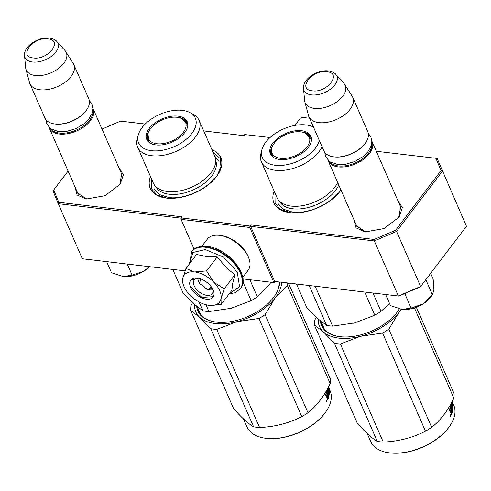 <?xml version="1.0" encoding="UTF-8"?>
<svg xmlns="http://www.w3.org/2000/svg" width="491" height="491" viewBox="0 0 491 491"><rect width="100%" height="100%" fill="white"/><g stroke="black" fill="none" stroke-linecap="round" stroke-linejoin="round"><path stroke-width="0.74" d="M86.95 199.107L77.633 193.172L77.222 191.969M365.912 231.979L356.595 226.044L356.184 224.841M150.485 176.539A38.482 21.96 -23.6 0 0 166.277 198.063A38.482 21.96 -23.6 0 0 166.418 198.082A38.482 21.96 -23.6 0 0 216.979 175.913A38.482 21.96 -23.6 0 0 211.916 149.7M274.162 191.116A38.482 21.96 -23.6 0 0 289.954 212.64A38.482 21.96 -23.6 0 0 290.101 212.658A38.482 21.96 -23.6 0 0 340.662 190.49A38.482 21.96 -23.6 0 0 340.981 190.035M118.877 167.707L123.401 174.759L120.166 184.205L105.043 195.7L86.226 199.033L77.093 194.988L74.994 186.875M397.839 200.58L402.368 207.632L399.128 217.077L384.011 228.573L365.194 231.905L356.061 227.861L353.962 219.747M145.244 124.039L120.559 121.13L102.005 129.084M68.089 171.071L53.697 189.968L58.773 202.286L182.106 216.819L181.259 217.93L249.968 226.026L250.821 224.915L374.154 239.448L395.605 230.254L441.016 170.616L435.94 158.298L376.296 151.271M270.062 137.535L244.745 134.552L243.892 135.663L203.716 130.931M58.773 202.286L58.257 203.685L53.003 190.919L53.697 189.968M82.322 258.763L185.027 270.866L82.322 258.763L58.257 203.685L181.228 218.176M181.259 217.93L181.087 219.373L194.074 249.097M181.087 219.373L249.796 227.468L273.861 282.546L274.708 282.65L242.892 278.9L273.861 282.546M249.968 226.026L249.796 227.468M435.94 158.298L437.131 158.44L466.45 226.283L420.345 286.879L398.895 296.073L275.555 281.539L274.708 282.65M275.555 281.539L274.708 281.435L250.649 226.351L250.821 224.915M250.649 226.351L374.326 240.928L374.154 239.448M395.605 230.254L396.556 231.402L420.621 286.48L398.391 296.005L374.326 240.928L396.556 231.402L442.385 171.206L441.016 170.616M420.345 286.879L466.45 226.283L437.131 158.44M400.067 205.674L400.668 206.785L398.686 217.666M121.105 172.801L121.7 173.918L119.724 184.794M274.708 281.435L398.895 296.073M166.67 198.112L157.016 194.921L151.424 188.74L151.246 178.294M212.683 151.455L220.226 158.679L220.962 166.989L216.74 176.244M290.353 212.683L280.699 209.497L275.107 203.311L274.929 192.865M340.969 190.011L340.423 190.815M371.816 141.083A23.942 13.662 156.4 0 1 372.123 141.709A23.942 13.662 156.4 0 1 363.524 159.28A23.942 13.662 156.4 0 1 338.299 166.903A23.942 13.662 -23.6 0 1 328.24 160.882A23.942 13.662 -23.6 0 1 327.994 160.232M371.755 142.991A23.261 13.275 156.4 0 1 361.836 159.311A23.261 13.275 156.4 0 1 338.416 165.94A23.261 13.275 -23.6 0 1 329.43 161.478M365.378 143.071L365.04 143.532A23.261 13.275 156.4 0 1 334.481 156.936A23.261 13.275 -23.6 0 1 334.389 156.924L333.825 156.856A23.942 13.662 -23.6 0 0 333.917 156.868A23.942 13.662 156.4 0 0 365.378 143.071A23.942 13.662 156.4 0 0 367.741 131.674L352.784 97.445A23.942 13.662 156.4 0 1 344.185 115.011A23.942 13.662 156.4 0 1 318.96 122.633A23.942 13.662 -23.6 0 1 308.9 116.612A23.942 13.662 -23.6 0 1 308.514 115.508L304.85 101.895A21.843 12.465 -23.6 0 0 314.381 108.394A21.843 12.465 156.4 0 0 338.09 100.907A21.843 12.465 156.4 0 0 344.737 84.47L352.237 96.408A23.942 13.662 156.4 0 1 352.784 97.445M308.9 116.612L323.857 150.847A23.942 13.662 -23.6 0 0 333.825 156.856M335.819 74.393C334.831 72.864 332.352 71.704 328.387 70.925C317.567 69.458 302.413 79.008 303.518 88.509A17.94 10.237 -23.6 0 0 311.527 94.892A17.94 10.237 -23.6 0 0 331.664 88.202A17.94 10.237 -23.6 0 0 335.819 74.393L343.958 83.439A21.843 12.465 156.4 0 1 344.737 84.47M303.518 88.509L304.623 100.624A21.843 12.465 -23.6 0 0 304.85 101.895M92.848 108.21A23.942 13.662 156.4 0 1 93.161 108.842A23.942 13.662 156.4 0 1 84.556 126.408A23.942 13.662 156.4 0 1 59.337 134.031A23.942 13.662 -23.6 0 1 49.278 128.01A23.942 13.662 -23.6 0 1 49.026 127.359M92.787 110.119A23.261 13.275 156.4 0 1 82.869 126.445A23.261 13.275 156.4 0 1 59.448 133.073A23.261 13.275 -23.6 0 1 50.463 128.605M86.41 110.199L86.072 110.659A23.261 13.275 156.4 0 1 55.514 124.063A23.261 13.275 -23.6 0 1 55.428 124.051L54.857 123.984A23.942 13.662 -23.6 0 0 54.949 123.996A23.942 13.662 156.4 0 0 86.41 110.199A23.942 13.662 156.4 0 0 88.773 98.801L73.816 64.573A23.942 13.662 156.4 0 1 65.217 82.138A23.942 13.662 156.4 0 1 39.992 89.761A23.942 13.662 -23.6 0 1 29.939 83.74A23.942 13.662 -23.6 0 1 29.552 82.635L25.888 69.022A21.843 12.465 -23.6 0 0 35.413 75.522A21.843 12.465 156.4 0 0 59.123 68.034A21.843 12.465 156.4 0 0 65.769 51.598L73.269 63.535A23.942 13.662 156.4 0 1 73.816 64.573M29.939 83.74L44.89 117.975A23.942 13.662 -23.6 0 0 54.857 123.984M56.852 41.52C55.87 39.992 53.39 38.832 49.419 38.053C38.599 36.586 23.445 46.136 24.55 55.636A17.94 10.237 -23.6 0 0 32.559 62.019A17.94 10.237 -23.6 0 0 52.697 55.33A17.94 10.237 -23.6 0 0 56.852 41.52L64.99 50.567A21.843 12.465 156.4 0 1 65.769 51.598M24.55 55.636L25.661 67.752A21.843 12.465 -23.6 0 0 25.888 69.022M432.479 294.698L431.11 296.595A22.23 12.686 156.4 0 1 423.107 303.843L422.659 304.125A22.23 12.686 -23.6 0 1 402.111 309.428L390.455 305.605L385.601 294.502M430.803 273.683L433.148 279.048L433.915 289.494L432.589 294.563M402.111 309.428L411.077 308.035L422.659 304.125M404.756 293.557L411.077 308.035M423.107 303.843L432.424 294.76L426.096 280.263M149.583 266.693A22.23 12.686 156.4 0 1 144.139 270.971L143.691 271.253A22.23 12.686 -23.6 0 1 123.149 276.562L111.488 272.732L106.639 261.629M123.149 276.562L132.116 275.163L143.691 271.253M127.267 264.06L132.116 275.163M144.139 270.971L149.405 266.668M200.794 278.962L199.432 283.381L207.589 289.592L211.486 287.1M197.879 278.317A10.262 5.886 -142.7 0 0 198.462 281.03L199.432 283.381M210.068 289.899A10.262 5.886 -142.7 0 0 210.117 289.899A10.262 5.886 -142.7 0 0 210.16 289.905A10.262 5.886 37.3 0 0 212.879 289.745M199.34 278.98L199.69 278.6M212.13 288.07L208.184 289.665M308.999 116.84L300.51 118L294.852 125.432M213.867 282.294L224.197 288.837L220.993 298.835A22.23 12.754 -142.7 0 0 213.867 282.294L213.493 281.92A22.23 12.754 37.3 0 0 194.774 271.946L194.338 271.891A22.23 12.754 37.3 0 0 182.775 278.299L182.707 278.624A22.23 12.754 -142.7 0 0 183.824 286.13A22.23 12.754 -142.7 0 0 184.002 286.541A22.23 12.754 -142.7 0 0 190.048 295.189C195.958 300.977 202.335 304.371 209.172 305.377L209.086 305.365M209.092 305.365L209.172 305.377C215.831 305.961 219.772 303.782 220.993 298.835L221.195 304.352L231.838 290.377L232.746 283.27L234.839 274.862L225.67 266.969L217.218 256.916L206.588 256.554L196.59 254.485L185.948 268.46L194.338 271.891M212.726 289.119A11.287 6.475 37.3 0 1 212.204 293.704A11.287 6.475 37.3 0 1 203.108 294.269A11.287 6.475 37.3 0 1 194.154 285.793A11.287 6.475 37.3 0 1 194.24 280.023A11.287 6.475 37.3 0 1 198.517 278.305M189.71 263.52L192.816 252.509L205.238 249.557L223.399 257.032L237.19 271.946L239.571 286.664L229.328 293.673M190.594 287.321A14.024 8.04 37.3 0 1 197.308 278.102A14.024 8.04 37.3 0 1 213.131 289.972A14.024 8.04 37.3 0 1 213.241 290.236A14.024 8.04 37.3 0 1 206.337 299.185A14.024 8.04 37.3 0 1 190.594 287.321M221.195 304.352L210.891 305.5M182.947 283.976L182.707 278.624M182.775 278.299L185.948 268.46M194.774 271.946L206.576 270.891L213.493 281.92M217.218 256.916L206.576 270.891M234.839 274.862L224.197 288.837M213.186 290.101L212.922 296.711L201.893 297.405L191.042 287.131L191.146 280.134L197.45 278.121M220.729 235.514A23.942 13.73 37.3 0 1 220.821 235.527A23.942 13.73 37.3 0 1 247.838 255.799A23.942 13.73 37.3 0 1 248.029 256.241L248.563 257.548A25.655 14.712 37.3 0 1 248.164 270.191L242.683 277.384M201.862 246.304L207.337 239.111A25.655 14.712 37.3 0 1 219.317 235.342A25.655 14.712 37.3 0 1 219.416 235.355A25.655 14.712 37.3 0 1 248.366 257.075A25.655 14.712 37.3 0 1 248.563 257.548M222.061 251.76A25.655 14.712 37.3 0 1 232.053 259.365M199.143 120.461A33.523 19.131 -23.6 0 1 187.102 145.06A33.523 19.131 -23.6 0 1 151.793 155.727A33.523 19.131 156.4 0 1 137.707 147.3L153.339 183.075A33.523 19.131 156.4 0 0 167.419 191.502A33.523 19.131 -23.6 0 0 202.728 180.835A33.523 19.131 -23.6 0 0 214.77 156.236L199.143 120.461A33.523 19.131 -23.6 0 0 193.485 114.556L190.109 112.691A30.951 17.664 -23.6 0 0 182.327 110.358A30.951 17.664 -23.6 0 0 138.143 135.387A30.951 17.664 -23.6 0 0 151.602 150.712A30.951 17.664 -23.6 0 0 188.679 137.032A30.951 17.664 -23.6 0 0 190.109 112.691M172.789 269.424L182.91 292.599L193.896 303.954L202.936 310.846A51.309 29.282 -23.6 0 0 205.858 311.282A51.309 29.282 -23.6 0 0 208.914 311.552L205.944 304.751M202.936 310.846L199.064 301.977M208.914 311.552L231.003 308.323A46.179 26.354 -23.6 0 0 231.66 308.152M269.129 284.798A46.179 26.354 -23.6 0 0 269.399 284.442L271.026 282.215M229.77 308.63A46.179 26.354 156.4 0 0 231.003 308.323L251.14 300.639A51.309 29.282 -23.6 0 0 257.327 296.791L269.399 284.442M251.14 300.639L242.922 281.828M257.327 296.791L249.87 279.723M148.417 141.789A21.721 12.398 156.4 0 1 147.509 140.26A21.721 12.398 156.4 0 1 150.215 129.176M177.343 117.324A21.721 12.398 156.4 0 1 178.19 117.41A21.721 12.398 -23.6 0 1 187.316 122.867A21.721 12.398 -23.6 0 1 187.82 124.579M185.132 121.074A21.721 12.398 156.4 0 1 187.605 123.658M156.003 144.931A22.089 12.606 -23.6 0 0 177.638 139.039A22.089 12.606 -23.6 0 0 187.789 123.996A22.089 12.606 -23.6 0 0 177.926 116.14A22.089 12.606 -23.6 0 0 153.137 124.376A22.089 12.606 -23.6 0 0 148.018 141.371A22.089 12.606 -23.6 0 0 156.003 144.931M137.707 147.3A33.523 19.131 156.4 0 1 137.216 139.137L138.143 135.387M215.702 160.44A32.713 18.67 -23.6 0 1 203.249 184.156A32.713 18.67 -23.6 0 1 169.242 194.233A32.713 18.67 156.4 0 1 155.788 186.617M214.616 155.886L218.378 160.637M214.42 177.994C205.508 190.25 183.665 199.616 168.849 197.529L159.514 194.589L154.119 188.71M288.456 283.055L330.394 379.052A51.309 29.282 156.4 0 1 330.185 383.606C324.072 396.268 316.677 405.983 307.992 412.759A51.309 29.282 156.4 0 1 301.805 416.601C289.015 423.187 274.942 426.82 259.579 427.514A51.309 29.282 156.4 0 1 256.523 427.25A51.309 29.282 156.4 0 1 253.601 426.808L210.731 328.688L199.763 317.352A46.179 26.354 -23.6 0 0 215.224 323.551A46.179 26.354 -23.6 0 0 236.809 321.715L216.709 329.393A51.309 29.282 156.4 0 1 213.653 329.123A51.309 29.282 156.4 0 1 210.731 328.688M253.601 426.808C248.213 423.672 241.535 417.589 233.575 408.567L190.704 310.441A51.309 29.282 156.4 0 1 190.913 305.887L192.533 302.683M199.763 317.352L190.704 310.441M199.727 317.315A46.179 26.354 156.4 0 1 194.559 304.549M281.73 282.264A46.179 26.354 156.4 0 1 275.267 297.798L265.122 314.633A51.309 29.282 156.4 0 1 258.935 318.481L236.809 321.715M275.224 297.859A46.179 26.354 156.4 0 1 236.889 321.697M197.67 307.611A43.269 24.691 -23.6 0 0 198.714 311.294A43.269 24.691 -23.6 0 0 216.451 322.121M200.254 313.534A43.269 24.691 -23.6 0 0 200.353 314.105M196.695 306.378A43.951 25.084 -23.6 0 0 216.163 322.084A43.951 25.084 -23.6 0 0 216.328 322.102A43.951 25.084 -23.6 0 0 274.082 296.779A43.951 25.084 -23.6 0 0 279.649 282.018M273.91 297.012A43.269 24.691 -23.6 0 0 279.219 281.969M287.56 282.951A51.309 29.282 156.4 0 1 287.321 285.48L275.267 297.798M330.185 383.606L287.321 285.48M307.992 412.759L265.122 314.633M301.805 416.601L258.935 318.481M259.579 427.514L216.709 329.393M325.49 395.022L325.963 396.096L326.619 396.084M326.718 390.861L327.313 390.732A45.319 25.863 156.4 0 1 326.846 393.076L328.608 397.329A45.319 25.863 156.4 0 1 327.822 399.797L325.459 395.102A45.319 25.863 156.4 0 0 325.797 394.205L326.589 396.022L325.963 396.096M326.877 389.922A45.319 25.863 156.4 0 1 326.306 392.597L327.166 395.175A45.319 25.863 156.4 0 1 326.889 396.047L326.589 396.022M326.853 390.069L327.141 390.726M327.822 392.284L328.074 392.861M327.227 389.289L328.81 392.917L328.387 393.015M327.448 388.884L328.86 392.119A45.319 25.863 156.4 0 1 328.81 392.917M328.381 388.24L328.743 389.16A45.319 25.863 156.4 0 1 328.878 391.339L328.559 391.431M327.828 389.762L328.148 389.67A44.638 25.477 156.4 0 1 328.215 390.64M327.712 388.676A44.638 25.477 156.4 0 1 327.798 389.682M327.792 388.381L328.326 388.203A45.319 25.863 156.4 0 1 328.448 389.584L328.338 389.615M328.436 387.043A45.319 25.863 156.4 0 1 328.847 388.43L328.798 388.449M328.295 387.307L328.847 388.43M328.233 387.43L328.669 388.903M328.847 388.841L328.798 389.639M328.645 392.953A44.638 25.477 156.4 0 1 328.614 393.537M329.074 389.547A45.319 25.863 156.4 0 1 328.78 396.642L328.362 395.691A45.319 25.863 156.4 0 0 328.694 393.899L328.295 392.812L327.706 392.941M328.295 392.812A45.319 25.863 156.4 0 1 328.037 394.328L327.62 393.377A45.319 25.863 156.4 0 0 327.884 391.861L327.399 390.75M328.608 397.329L327.976 397.434A44.638 25.477 156.4 0 1 327.35 399.441M326.54 391.683A44.638 25.477 156.4 0 1 326.276 392.91M327.092 395.421L327.411 396.151M327.583 396.127A45.319 25.863 156.4 0 1 327.178 397.372L327.644 398.183A45.319 25.863 156.4 0 0 328 397.078L327.583 396.127L326.951 396.219L327.301 397.023M327.178 397.372L326.779 397.422M327.528 398.17L326.902 398.244M326.951 396.219A44.638 25.477 156.4 0 1 326.564 397.409M326.576 401.399L327.141 400.147L326.576 401.399L326.877 401.669M326.644 401.012L326.57 401.374M327.65 388.522L328.878 391.339M328.448 389.584L327.761 388.307M328.467 386.994L330.05 390.621A45.319 25.863 156.4 0 1 325.576 412.188A45.319 25.863 156.4 0 1 266.03 438.303A45.319 25.863 156.4 0 1 265.852 438.279A45.319 25.863 156.4 0 1 246.985 426.906L243.505 418.94M325.576 412.188L325.238 412.655A44.638 25.477 156.4 0 1 266.588 438.371A44.638 25.477 156.4 0 1 266.423 438.353A44.638 25.477 156.4 0 1 266.251 438.328M326.613 400.079L327.184 400.969L326.466 400.785M148.049 133.724A20.297 11.581 -23.6 0 0 160.207 143.869A20.297 11.581 -23.6 0 0 183.266 132.435A20.297 11.581 156.4 0 0 182.155 118.828A20.297 11.581 156.4 0 0 150.645 128.593A20.297 11.581 -23.6 0 0 148.049 133.724L148.644 141.568A21.205 12.103 -23.6 0 0 149.025 142.322M182.155 118.828L187.507 124.591A21.205 12.103 156.4 0 1 187.801 125.383M322.053 146.717A33.523 19.131 -23.6 0 1 275.469 170.303A33.523 19.131 156.4 0 1 261.39 161.877L277.016 197.652A33.523 19.131 156.4 0 0 291.102 206.079A33.523 19.131 -23.6 0 0 337.685 182.492M296.466 284.001L306.593 307.176L317.579 318.524L326.619 325.416A51.309 29.282 -23.6 0 0 329.541 325.858A51.309 29.282 -23.6 0 0 332.597 326.122L315.154 286.204M326.619 325.416L309.177 285.498M332.597 326.122L354.68 322.9A46.179 26.354 -23.6 0 0 355.337 322.722M353.446 323.207A46.179 26.354 156.4 0 0 354.68 322.9L374.817 315.216A51.309 29.282 -23.6 0 0 381.004 311.368L389.48 303.377M374.817 315.216L364.696 292.041M381.004 311.368L372.988 293.017M272.1 156.365A21.721 12.398 156.4 0 1 271.192 154.837A21.721 12.398 156.4 0 1 273.898 143.753M301.026 131.901A21.721 12.398 156.4 0 1 301.873 131.981A21.721 12.398 -23.6 0 1 310.993 137.443A21.721 12.398 -23.6 0 1 311.503 139.149M308.808 135.651A21.721 12.398 156.4 0 1 311.288 138.235M279.68 159.501A22.089 12.606 -23.6 0 0 301.321 153.615A22.089 12.606 -23.6 0 0 311.466 138.572A22.089 12.606 -23.6 0 0 301.603 130.71A22.089 12.606 -23.6 0 0 276.82 138.947A22.089 12.606 -23.6 0 0 271.695 155.948A22.089 12.606 -23.6 0 0 279.68 159.501M313.485 127.101A30.951 17.664 -23.6 0 0 306.003 124.935A30.951 17.664 -23.6 0 0 261.826 149.964A30.951 17.664 -23.6 0 0 275.279 165.283A30.951 17.664 -23.6 0 0 319.377 140.586M261.39 161.877A33.523 19.131 156.4 0 1 260.893 153.714L261.826 149.964M338.753 184.941A32.713 18.67 -23.6 0 1 292.924 208.804A32.713 18.67 156.4 0 1 279.471 201.193M338.096 192.57C329.185 204.827 307.341 214.186 292.532 212.1L283.19 209.16L277.802 203.286M416.331 307.231L454.077 393.622A51.309 29.282 156.4 0 1 453.868 398.176C447.755 410.838 440.353 420.56 431.669 427.33A51.309 29.282 156.4 0 1 425.482 431.178C412.692 437.757 398.618 441.397 383.256 442.084A51.309 29.282 156.4 0 1 380.2 441.82A51.309 29.282 156.4 0 1 377.278 441.384L334.414 343.258L323.446 331.928A46.179 26.354 -23.6 0 0 338.907 338.127A46.179 26.354 -23.6 0 0 360.486 336.292L340.392 343.964A51.309 29.282 156.4 0 1 337.335 343.7A51.309 29.282 156.4 0 1 334.414 343.258M377.278 441.384C371.89 438.248 365.218 432.166 357.252 423.138L314.387 325.017A51.309 29.282 156.4 0 1 314.596 320.463L316.21 317.254M323.446 331.928L314.387 325.017M323.403 331.891A46.179 26.354 156.4 0 1 318.242 319.119M401.079 309.287A46.179 26.354 156.4 0 1 398.95 312.374L388.798 329.209A51.309 29.282 156.4 0 1 382.612 333.058L360.486 336.292M398.901 312.429A46.179 26.354 156.4 0 1 360.572 336.267M321.347 322.188A43.269 24.691 -23.6 0 0 322.397 325.871A43.269 24.691 -23.6 0 0 340.128 336.691M323.937 328.105A43.269 24.691 -23.6 0 0 324.029 328.682M320.371 320.954A43.951 25.084 -23.6 0 0 339.84 336.66A43.951 25.084 -23.6 0 0 340.011 336.679A43.951 25.084 -23.6 0 0 397.759 311.355A43.951 25.084 -23.6 0 0 399.361 308.949M397.593 311.589A43.269 24.691 -23.6 0 0 399.312 308.937M401.399 309.342L398.95 312.374M453.868 398.176L414.429 307.9M431.669 427.33L388.798 329.209M425.482 431.178L382.612 333.058M383.256 442.084L340.392 343.964M449.173 409.592L449.639 410.666L450.302 410.66M450.394 405.431L450.99 405.302A45.319 25.863 156.4 0 1 450.529 407.647L452.291 411.906A45.319 25.863 156.4 0 1 451.499 414.373L449.136 409.678A45.319 25.863 156.4 0 0 449.474 408.782L450.265 410.593L449.639 410.666M450.554 404.492A45.319 25.863 156.4 0 1 449.983 407.174L450.848 409.746A45.319 25.863 156.4 0 1 450.572 410.623L450.265 410.593M450.535 404.645L450.818 405.302M451.499 406.861L451.751 407.438M450.904 403.866L452.487 407.487L452.064 407.591M451.125 403.461L452.542 406.695A45.319 25.863 156.4 0 1 452.487 407.487M452.058 402.816L452.426 403.731A45.319 25.863 156.4 0 1 452.561 405.916L452.242 406.002M451.818 404.246A44.638 25.477 156.4 0 1 451.892 405.21M451.395 403.246A44.638 25.477 156.4 0 1 451.475 404.259M451.475 402.951L452.008 402.78A45.319 25.863 156.4 0 1 452.125 404.154L452.021 404.185M451.83 404.24L451.511 404.339M452.119 401.613A45.319 25.863 156.4 0 1 452.53 403.001L452.481 403.019M451.978 401.883L452.53 403.001M451.91 402.006L452.346 403.479M452.53 403.418L452.475 404.216M452.321 407.53A44.638 25.477 156.4 0 1 452.297 408.113M452.757 404.118A45.319 25.863 156.4 0 1 452.457 411.219L452.045 410.261A45.319 25.863 156.4 0 0 452.377 408.469L451.978 407.383L451.389 407.518M451.978 407.383A45.319 25.863 156.4 0 1 451.714 408.905L451.303 407.947A45.319 25.863 156.4 0 0 451.56 406.431L451.076 405.327M452.291 411.906L451.652 412.01A44.638 25.477 156.4 0 1 451.033 414.011M450.216 406.26A44.638 25.477 156.4 0 1 449.959 407.487M450.775 409.991L451.094 410.728M451.26 410.703A45.319 25.863 156.4 0 1 450.855 411.949L451.321 412.753A45.319 25.863 156.4 0 0 451.677 411.654L451.26 410.703L450.628 410.795L450.977 411.593M450.855 411.949L450.456 411.992M451.204 412.747L450.578 412.821M450.628 410.795A44.638 25.477 156.4 0 1 450.247 411.98M450.259 415.975L450.824 414.723L450.259 415.975L450.56 416.245M450.523 414.447L450.824 414.723L450.511 414.748M450.321 415.582L450.247 415.951M451.327 403.093L452.561 405.916M452.125 404.154L451.444 402.884M452.143 401.564L453.727 405.192A45.319 25.863 156.4 0 1 449.253 426.765A45.319 25.863 156.4 0 1 389.707 452.874A45.319 25.863 156.4 0 1 389.535 452.855A45.319 25.863 156.4 0 1 370.668 441.483L367.188 433.51M449.253 426.765L448.921 427.225A44.638 25.477 156.4 0 1 390.271 452.947A44.638 25.477 156.4 0 1 390.1 452.923A44.638 25.477 156.4 0 1 389.934 452.905M450.29 414.65L450.861 415.546L450.149 415.361M271.732 148.3A20.297 11.581 -23.6 0 0 283.884 158.44A20.297 11.581 -23.6 0 0 306.943 147.012A20.297 11.581 156.4 0 0 305.832 133.399A20.297 11.581 156.4 0 0 274.322 143.169A20.297 11.581 -23.6 0 0 271.732 148.3L272.321 156.144A21.205 12.103 -23.6 0 0 272.708 156.899M305.832 133.399L311.19 139.162A21.205 12.103 156.4 0 1 311.478 139.96M312.337 90.829C327.049 93.216 342.485 72.938 326.859 71.747C312.147 69.366 296.711 89.638 312.337 90.829M33.37 57.956C48.081 60.344 63.517 40.072 47.897 38.881C33.179 36.494 17.744 56.766 33.37 57.956M426.489 278.808A30.614 17.473 -23.6 0 0 429.791 274.469M191.619 251.576A30.614 17.559 37.3 0 1 191.766 251.374A30.614 17.559 37.3 0 1 206.06 246.887A30.614 17.559 37.3 0 1 235.134 263.949A30.614 17.559 37.3 0 1 240.48 288.463A30.614 17.559 37.3 0 1 240.326 288.665M191.459 251.779A30.614 17.559 37.3 0 1 205.754 247.286A30.614 17.559 37.3 0 1 234.827 264.348A30.614 17.559 37.3 0 1 240.173 288.868L240.48 288.463C251.22 275.911 227.566 248.016 206.975 246.39C198.843 246.114 193.773 247.777 191.766 251.374L189.458 263.851M147.895 141.009A21.721 12.398 156.4 0 1 147.681 137.437M326.846 393.076L326.312 393.162M326.877 393.371L326.411 393.444M271.382 152.339L271.578 155.598A21.721 12.398 156.4 0 1 271.363 152.007M450.529 407.647L449.989 407.739M450.56 407.941L450.087 408.015M401.079 207.988L372.123 141.709M357.196 227.155L328.24 160.882M122.112 175.115L93.161 108.842M78.229 194.283L49.278 128.01M423.426 282.828L431.423 272.327M207.589 289.592L210.117 289.899M229.07 294.011L235.189 292.685L240.173 288.868M183.824 286.13L182.855 283.773M220.821 235.527L219.416 235.355M45.749 119.466L46.719 123.99L50.825 128.869L58.76 131.662L66.359 131.465L75.804 128.679L84.206 123.628L88.889 118.951L92.155 113.022L92.86 108.437L91.915 104.16L89.288 100.446M324.717 152.339L325.686 156.862L329.792 161.735L337.722 164.534L345.326 164.338L354.772 161.551L363.174 156.5L367.857 151.823L371.122 145.895L371.822 141.31L370.883 137.032L368.25 133.319M197.37 306.93L200.702 314.565M147.699 137.762L147.901 141.021M328.332 388.166L327.687 388.375M327.337 390.683L326.693 390.824M266.423 438.353L265.852 438.279M321.053 321.507L324.385 329.136M452.008 402.737L451.364 402.951M451.014 405.253L450.37 405.394M390.1 452.923L389.535 452.855"/></g></svg>
